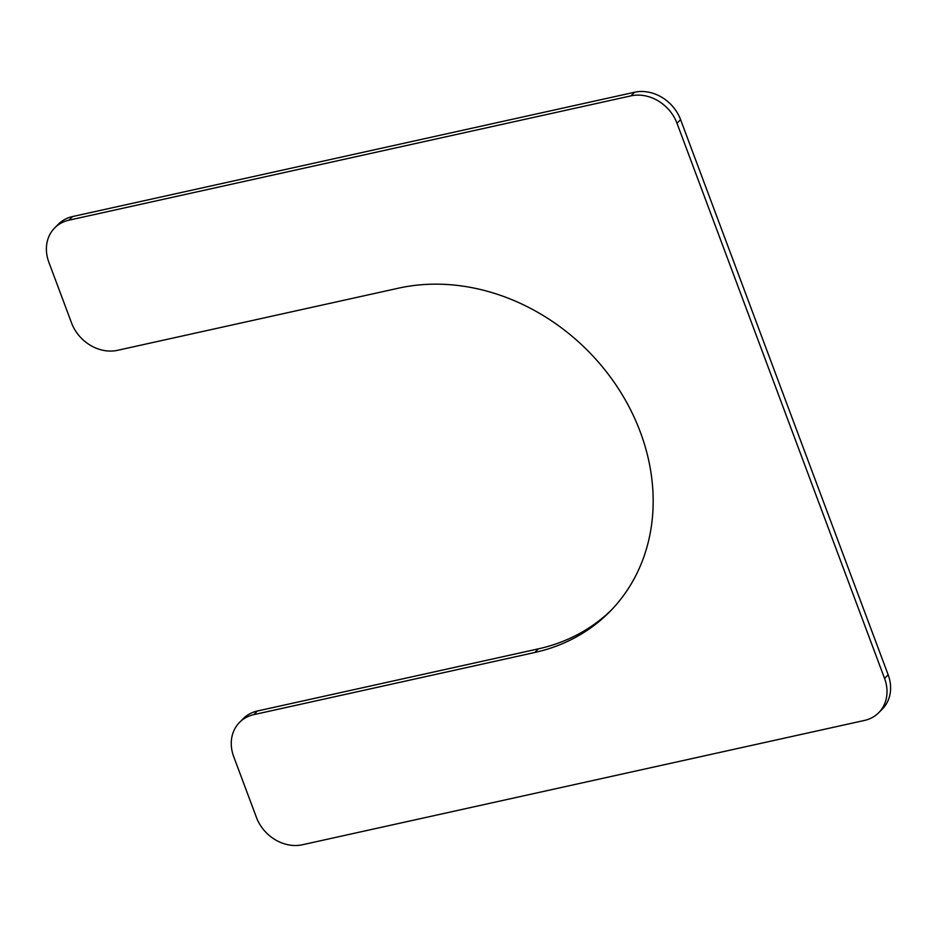 <?xml version="1.0" encoding="UTF-8"?>
<svg xmlns="http://www.w3.org/2000/svg" width="937" height="937" viewBox="0 0 937 937"><rect width="100%" height="100%" fill="white"/><g stroke="black" fill="none" stroke-linecap="round" stroke-linejoin="round"><path stroke-width="1.41" d="M534.816 652.48L253.798 714.638A38.312 32.42 44.7 0 0 239.556 722.368A38.312 32.42 44.7 0 0 233.711 756.651L256.41 817.369A38.312 32.42 44.7 0 0 302.44 844.752L864.476 720.436A38.312 32.42 44.7 0 0 878.719 712.706A38.312 32.42 44.7 0 0 884.563 678.435L676.994 123.251A38.312 32.42 44.7 0 0 630.964 95.867L68.928 220.183A38.312 32.42 44.7 0 0 54.686 227.925A38.312 32.42 44.7 0 0 48.841 262.196L71.54 322.914A38.312 32.42 44.7 0 0 117.582 350.309L398.6 288.151A201.139 170.194 44.7 0 1 618.069 388.117A201.139 170.194 44.7 0 1 609.589 611.873A201.139 170.194 44.7 0 1 534.816 652.48L538.4 648.849L257.382 711.007L253.798 714.638M611.369 610.046A201.139 170.194 44.7 0 1 538.4 648.849M54.686 227.925L58.281 224.294A38.312 32.42 44.7 0 1 72.524 216.564L68.928 220.183M878.719 712.706L882.314 709.075A38.312 32.42 44.7 0 0 888.159 674.804L680.59 119.631A38.312 32.42 44.7 0 0 634.56 92.248L72.524 216.564M239.556 722.368L243.14 718.749A38.312 32.42 44.7 0 1 257.382 711.007M634.56 92.248L630.964 95.867M680.59 119.631L676.994 123.251M888.159 674.804L884.563 678.435"/></g></svg>

